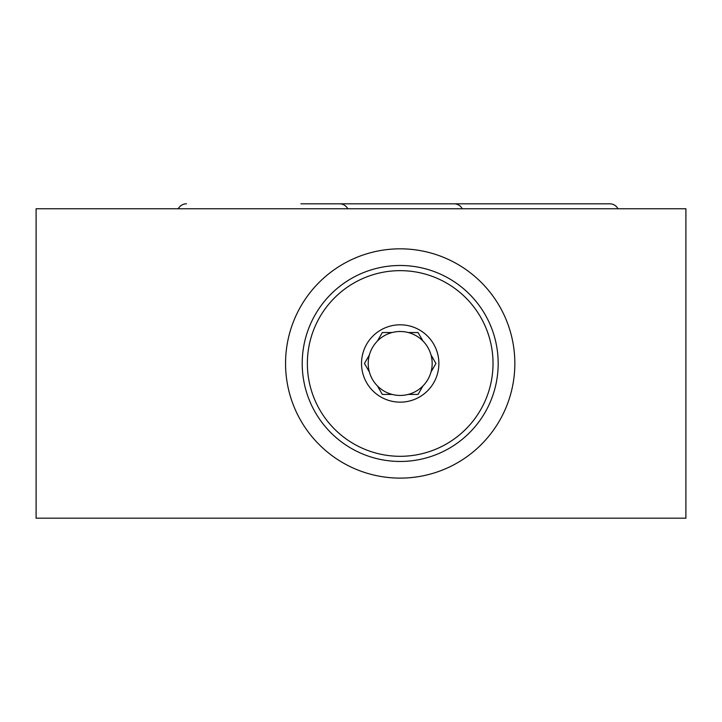 <?xml version="1.0" encoding="UTF-8"?>
<svg xmlns="http://www.w3.org/2000/svg" width="722" height="722" viewBox="0 0 722 722"><rect width="100%" height="100%" fill="white"/><g stroke="black" fill="none" stroke-linecap="round" stroke-linejoin="round"><path stroke-width="1.08" d="M617.978 208.757A9.178 9.178 0 0 0 609.828 203.812L456.665 203.812A9.178 9.178 0 0 0 455.374 203.902A9.178 9.178 0 0 0 454.084 203.812L339.602 203.812A9.178 9.178 0 0 1 347.742 208.757M186.429 203.812A9.178 9.178 0 0 0 178.28 208.757A9.178 9.178 0 0 1 186.429 203.812M300.921 203.812L454.084 203.812A9.178 9.178 0 0 1 462.233 208.757M400.196 478.117A114.645 114.645 0 0 0 514.84 363.473A114.645 114.645 0 0 0 400.196 248.828A114.645 114.645 0 0 0 285.551 363.473A114.645 114.645 0 0 0 400.196 478.117M685.9 518.188L685.9 208.757L36.1 208.757L36.1 518.188L685.9 518.188M392.136 332.535L382.326 332.535L377.425 341.028A31.976 31.976 0 0 0 369.366 354.98L364.466 363.473L369.366 371.974A31.976 31.976 0 0 0 377.425 385.927L382.326 394.42L392.136 394.42A31.976 31.976 0 0 0 422.966 341.028A31.976 31.976 0 0 0 377.425 341.028M400.196 402.154A38.681 38.681 0 0 1 361.514 363.473A38.681 38.681 0 0 1 400.196 324.801A38.681 38.681 0 0 1 438.877 363.473A38.681 38.681 0 0 1 400.196 402.154M382.326 394.42L377.425 385.927A31.976 31.976 0 0 0 392.136 394.42M364.466 363.473L369.366 354.98A31.976 31.976 0 0 0 369.366 371.974M400.196 456.304A92.831 92.831 0 0 0 493.027 363.473A92.831 92.831 0 0 0 400.196 270.651A92.831 92.831 0 0 0 307.364 363.473A92.831 92.831 0 0 0 400.196 456.304M400.196 265.488A97.984 97.984 0 0 1 498.18 363.473A97.984 97.984 0 0 1 400.196 461.457A97.984 97.984 0 0 1 302.211 363.473A97.984 97.984 0 0 1 400.196 265.488M408.246 394.42L418.056 394.42L422.966 385.927M435.926 363.473L431.016 371.974L435.926 363.473L431.016 354.98M418.056 332.535L422.966 341.028L418.056 332.535L408.246 332.535"/></g></svg>
